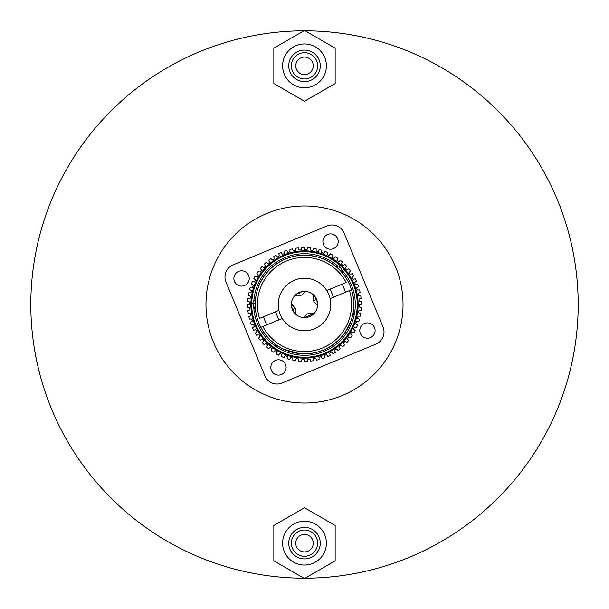 <?xml version="1.0" encoding="UTF-8"?>
<svg xmlns="http://www.w3.org/2000/svg" width="609" height="609" viewBox="0 0 609 609"><rect width="100%" height="100%" fill="white"/><g stroke="black" fill="none" stroke-linecap="round" stroke-linejoin="round"><path stroke-width="0.91" d="M303.868 578.185A273.685 273.685 0 0 1 30.815 304.5A273.685 273.685 0 0 1 303.868 30.815M305.132 30.815A273.685 273.685 0 0 1 578.185 304.5A273.685 273.685 0 0 1 305.132 578.185M205.971 304.5A98.529 98.529 0 0 1 304.5 205.971A98.529 98.529 0 0 1 403.029 304.5A98.529 98.529 0 0 1 304.5 403.029A98.529 98.529 0 0 1 205.971 304.5M313.254 65.848A8.754 8.754 0 0 1 304.5 74.602A8.754 8.754 0 0 1 295.746 65.848A8.754 8.754 0 0 1 304.5 57.086A8.754 8.754 0 0 1 313.254 65.848M317.639 65.848A13.139 13.139 0 0 0 304.5 52.709A13.139 13.139 0 0 0 291.361 65.848A13.139 13.139 0 0 0 304.5 78.98A13.139 13.139 0 0 0 317.639 65.848M320.265 65.848A15.765 15.765 0 0 0 304.5 50.083A15.765 15.765 0 0 0 288.735 65.848A15.765 15.765 0 0 0 304.5 81.606A15.765 15.765 0 0 0 320.265 65.848M326.394 65.848A21.894 21.894 0 0 0 304.5 43.947A21.894 21.894 0 0 0 282.606 65.848A21.894 21.894 0 0 0 304.5 87.742A21.894 21.894 0 0 0 326.394 65.848M304.5 101.239L335.156 83.54L335.156 48.149L304.5 30.45L273.844 48.149L273.844 83.54L304.5 101.239M313.254 543.152A8.754 8.754 0 0 1 304.5 551.914A8.754 8.754 0 0 1 295.746 543.152A8.754 8.754 0 0 1 304.5 534.398A8.754 8.754 0 0 1 313.254 543.152M317.639 543.152A13.139 13.139 0 0 0 304.5 530.02A13.139 13.139 0 0 0 291.361 543.152A13.139 13.139 0 0 0 304.5 556.291A13.139 13.139 0 0 0 317.639 543.152M320.265 543.152A15.765 15.765 0 0 0 304.5 527.394A15.765 15.765 0 0 0 288.735 543.152A15.765 15.765 0 0 0 304.5 558.917A15.765 15.765 0 0 0 320.265 543.152M326.394 543.152A21.894 21.894 0 0 0 304.5 521.258A21.894 21.894 0 0 0 282.606 543.152A21.894 21.894 0 0 0 304.5 565.053A21.894 21.894 0 0 0 326.394 543.152M304.5 578.55L335.156 560.851L335.156 525.46L304.5 507.761L273.844 525.46L273.844 560.851L304.5 578.55M264.9 375.913L225.985 282.066L264.9 375.913A13.139 13.139 0 0 0 282.066 383.015L375.913 344.1L282.066 383.015M344.1 233.087L383.015 326.934L344.1 233.087A13.139 13.139 0 0 0 326.934 225.985L233.087 264.9L326.934 225.985M234.473 281.388A7.666 7.666 0 0 0 244.491 285.537A7.666 7.666 0 0 0 248.632 275.519A7.666 7.666 0 0 0 238.621 271.378A7.666 7.666 0 0 0 234.473 281.388M323.463 244.491A7.666 7.666 0 0 0 333.481 248.632A7.666 7.666 0 0 0 337.622 238.621A7.666 7.666 0 0 0 327.612 234.473A7.666 7.666 0 0 0 323.463 244.491M360.368 333.481A7.666 7.666 0 0 0 370.379 337.622A7.666 7.666 0 0 0 374.527 327.612A7.666 7.666 0 0 0 364.509 323.463A7.666 7.666 0 0 0 360.368 333.481M271.378 370.379A7.666 7.666 0 0 0 281.388 374.527A7.666 7.666 0 0 0 285.537 364.509A7.666 7.666 0 0 0 275.519 360.368A7.666 7.666 0 0 0 271.378 370.379M375.913 344.1A13.139 13.139 0 0 0 383.015 326.934M233.087 264.9A13.139 13.139 0 0 0 225.985 282.066M316.634 299.468A13.139 13.139 0 0 1 309.532 316.634A13.139 13.139 0 0 1 292.366 309.532A13.139 13.139 0 0 1 299.468 292.366A13.139 13.139 0 0 1 316.634 299.468M280.231 314.564A26.271 26.271 0 0 1 294.436 280.231A26.271 26.271 0 0 1 328.769 294.436A26.271 26.271 0 0 1 314.564 328.769A26.271 26.271 0 0 1 280.231 314.564M317.297 301.516A4.598 4.598 0 0 1 315.987 299.735L315.652 297.557A4.598 4.598 0 0 0 315.987 299.735L313.559 300.747L313.627 295.053A7.224 7.224 0 0 0 313.003 297.961M293.858 305.901A7.224 7.224 0 0 0 291.368 304.279L295.441 308.253L293.013 309.265L291.703 307.484A4.598 4.598 0 0 1 293.348 311.443M305.337 315.774A7.224 7.224 0 0 0 304.279 317.632L313.947 313.627A7.224 7.224 0 0 0 306.144 314.899M297.557 293.348A4.598 4.598 0 0 0 301.516 291.703M310.605 316.132L308.42 317.038M295.373 313.947A7.224 7.224 0 0 0 295.441 308.253M313.559 300.747A7.224 7.224 0 0 0 317.632 304.721M295.053 295.373A7.224 7.224 0 0 0 304.721 291.368M358.503 295.578L360.749 295.761L358.503 295.578A54.734 54.734 0 0 0 358.107 293.431L360.14 292.457A56.926 56.926 0 0 0 359.531 289.922L357.277 289.983A54.734 54.734 0 0 0 356.653 287.89L358.572 286.71A56.926 56.926 0 0 0 357.704 284.251L355.473 284.548A54.734 54.734 0 0 0 355.062 283.535A54.734 54.734 0 0 0 354.636 282.523L356.417 281.152L354.636 282.523M250.383 296.294L248.297 295.434L250.383 296.294A54.734 54.734 0 0 0 250.093 298.463L247.863 298.76A56.926 56.926 0 0 0 247.657 301.356L249.819 301.995A54.734 54.734 0 0 0 249.766 304.18L247.574 304.713A56.926 56.926 0 0 0 247.642 307.317L249.857 307.728A54.734 54.734 0 0 0 250.033 309.905L247.909 310.659A56.926 56.926 0 0 0 248.251 313.239L250.497 313.422A54.734 54.734 0 0 0 250.893 315.569L248.86 316.543A56.926 56.926 0 0 0 249.469 319.078L251.723 319.017A54.734 54.734 0 0 0 252.347 321.11L250.428 322.29A56.926 56.926 0 0 0 251.296 324.749L253.527 324.452A54.734 54.734 0 0 0 253.938 325.465A54.734 54.734 0 0 0 254.364 326.477L252.583 327.848L254.364 326.477M284.548 253.527L284.251 251.296L284.548 253.527A54.734 54.734 0 0 0 282.523 254.364L281.152 252.583A56.926 56.926 0 0 0 278.8 253.702L279.333 255.894A54.734 54.734 0 0 0 277.407 256.937L275.854 255.308A56.926 56.926 0 0 0 273.631 256.671L274.385 258.787A54.734 54.734 0 0 0 272.581 260.028L270.868 258.566A56.926 56.926 0 0 0 268.805 260.157L269.772 262.19A54.734 54.734 0 0 0 268.112 263.613L266.255 262.334A56.926 56.926 0 0 0 264.367 264.131L265.539 266.049A54.734 54.734 0 0 0 264.032 267.64L262.053 266.567A56.926 56.926 0 0 0 260.363 268.546L261.733 270.335A54.734 54.734 0 0 0 260.401 272.071L258.323 271.211A56.926 56.926 0 0 0 256.846 273.357L258.399 274.994A54.734 54.734 0 0 0 257.257 276.859L255.095 276.22A56.926 56.926 0 0 0 253.854 278.511L255.567 279.973A54.734 54.734 0 0 0 254.623 281.944L252.408 281.541A56.926 56.926 0 0 0 251.41 283.946L253.268 285.218A54.734 54.734 0 0 0 252.537 287.288L250.291 287.105A56.926 56.926 0 0 0 249.553 289.61L251.532 290.683A54.734 54.734 0 0 0 251.022 292.807L248.776 292.868A56.926 56.926 0 0 0 248.297 295.434M323.782 253.268L325.054 251.41L323.782 253.268A54.734 54.734 0 0 0 321.712 252.537L321.895 250.291A56.926 56.926 0 0 0 319.39 249.553L318.317 251.532A54.734 54.734 0 0 0 316.193 251.022L316.132 248.776A56.926 56.926 0 0 0 313.566 248.297L312.706 250.383A54.734 54.734 0 0 0 310.537 250.093L310.24 247.863A56.926 56.926 0 0 0 307.644 247.657L307.005 249.819A54.734 54.734 0 0 0 304.82 249.766L304.287 247.574A56.926 56.926 0 0 0 301.683 247.642L301.272 249.857A54.734 54.734 0 0 0 299.095 250.033L298.341 247.909A56.926 56.926 0 0 0 295.761 248.251L295.578 250.497A54.734 54.734 0 0 0 293.431 250.893L292.457 248.86A56.926 56.926 0 0 0 289.922 249.469L289.983 251.723A54.734 54.734 0 0 0 287.89 252.347L286.71 250.428L287.89 252.347M356.417 281.152A56.926 56.926 0 0 0 355.298 278.8L353.106 279.333A54.734 54.734 0 0 0 352.063 277.407L353.692 275.854A56.926 56.926 0 0 0 352.329 273.631L350.213 274.385A54.734 54.734 0 0 0 348.972 272.581L350.434 270.868A56.926 56.926 0 0 0 348.843 268.805L346.81 269.772A54.734 54.734 0 0 0 345.387 268.112L346.666 266.255A56.926 56.926 0 0 0 344.869 264.367L342.951 265.539A54.734 54.734 0 0 0 341.36 264.032L342.433 262.053A56.926 56.926 0 0 0 340.454 260.363L338.665 261.733A54.734 54.734 0 0 0 336.929 260.401L337.789 258.323A56.926 56.926 0 0 0 335.643 256.846L334.006 258.399A54.734 54.734 0 0 0 332.141 257.257L332.78 255.095A56.926 56.926 0 0 0 330.489 253.854L329.027 255.567A54.734 54.734 0 0 0 327.056 254.623L327.459 252.408A56.926 56.926 0 0 0 325.054 251.41M254.95 325.046A53.645 53.645 0 0 1 283.954 254.95A53.645 53.645 0 0 1 354.05 283.954A53.645 53.645 0 0 1 325.046 354.05A53.645 53.645 0 0 1 254.95 325.046A53.645 53.645 0 0 0 325.046 354.05A53.645 53.645 0 0 0 354.05 283.954M341.504 269.703A50.798 50.798 0 0 1 323.958 351.423A50.798 50.798 0 0 1 253.732 306.099M284.251 251.296A56.926 56.926 0 0 1 286.71 250.428M284.433 252.636L284.312 251.745L284.433 252.636M279.013 254.577L278.907 254.143M289.953 250.368L289.937 249.918M295.685 249.15L295.654 249.599M324.293 252.529L324.803 251.783M337.789 258.323L336.929 260.401M312.881 249.964L313.049 249.545L312.881 249.964M316.162 250.124L316.178 250.573M318.537 251.136L318.751 250.741M304.393 248.008L304.713 249.325M307.385 248.525L307.515 248.091L307.385 248.525M298.791 249.18L298.943 249.606L298.791 249.18M344.1 264.831L344.488 264.595M351.484 273.936L351.911 273.784L351.484 273.936M358.632 289.953L359.082 289.937M353.471 332.651L353.037 332.529L353.471 332.651M360.749 295.761A56.926 56.926 0 0 1 361.091 298.341L358.967 299.095A54.734 54.734 0 0 1 359.143 301.272L361.358 301.683A56.926 56.926 0 0 1 361.426 304.287L359.234 304.82A54.734 54.734 0 0 1 359.181 307.005L361.343 307.644A56.926 56.926 0 0 1 361.137 310.24L358.907 310.537A54.734 54.734 0 0 1 358.617 312.706L360.703 313.566A56.926 56.926 0 0 1 360.224 316.132L357.978 316.193A54.734 54.734 0 0 1 357.468 318.317L359.447 319.39A56.926 56.926 0 0 1 358.709 321.895L356.463 321.712A54.734 54.734 0 0 1 355.732 323.782L357.59 325.054A56.926 56.926 0 0 1 356.592 327.459L354.377 327.056A54.734 54.734 0 0 1 353.433 329.027L355.146 330.489A56.926 56.926 0 0 1 353.905 332.78L351.743 332.141A54.734 54.734 0 0 1 350.601 334.006L352.154 335.643A56.926 56.926 0 0 1 350.677 337.789L348.599 336.929L350.677 337.789M355.702 327.299L355.26 327.216M353.776 329.324L354.461 329.903L353.776 329.324M345.76 341.794L345.364 341.573L345.76 341.794M360.992 304.393L360.109 304.607M359.866 313.224L360.284 313.399L359.866 313.224M357.864 318.537L358.655 318.964M334.767 350.632L335.064 351.484L334.767 350.632M348.599 336.929A54.734 54.734 0 0 1 347.267 338.665L348.637 340.454A56.926 56.926 0 0 1 346.947 342.433L344.968 341.36A54.734 54.734 0 0 1 343.461 342.951L344.633 344.869A56.926 56.926 0 0 1 342.745 346.666L340.888 345.387A54.734 54.734 0 0 1 339.228 346.81L340.195 348.843A56.926 56.926 0 0 1 338.132 350.434L336.419 348.972A54.734 54.734 0 0 1 334.615 350.213L335.369 352.329A56.926 56.926 0 0 1 333.146 353.692L331.593 352.063A54.734 54.734 0 0 1 329.667 353.106L330.2 355.298A56.926 56.926 0 0 1 327.848 356.417L326.477 354.636A54.734 54.734 0 0 1 324.452 355.473L324.749 357.704A56.926 56.926 0 0 1 322.29 358.572L321.11 356.653A54.734 54.734 0 0 1 319.017 357.277L319.078 359.531A56.926 56.926 0 0 1 316.543 360.14L315.569 358.107A54.734 54.734 0 0 1 313.422 358.503L313.239 360.749A56.926 56.926 0 0 1 310.659 361.091L309.905 358.967A54.734 54.734 0 0 1 307.728 359.143L307.317 361.358A56.926 56.926 0 0 1 304.713 361.426L304.18 359.234L304.713 361.426M313.315 359.85L313.277 360.3L313.315 359.85M310.506 360.665L310.209 359.82L310.506 360.665M304.18 359.234A54.734 54.734 0 0 1 301.995 359.181L301.356 361.343A56.926 56.926 0 0 1 298.76 361.137L298.463 358.907A54.734 54.734 0 0 1 296.294 358.617L295.434 360.703A56.926 56.926 0 0 1 292.868 360.224L292.807 357.978A54.734 54.734 0 0 1 290.683 357.468L289.61 359.447A56.926 56.926 0 0 1 287.105 358.709L287.288 356.463A54.734 54.734 0 0 1 285.218 355.732L283.946 357.59A56.926 56.926 0 0 1 281.541 356.592L281.944 354.377A54.734 54.734 0 0 1 279.973 353.433L278.511 355.146A56.926 56.926 0 0 1 276.22 353.905L276.859 351.743A54.734 54.734 0 0 1 274.994 350.601L273.357 352.154A56.926 56.926 0 0 1 271.211 350.677L272.071 348.599A54.734 54.734 0 0 1 270.335 347.267L268.546 348.637A56.926 56.926 0 0 1 266.567 346.947L267.64 344.968A54.734 54.734 0 0 1 266.049 343.461L264.131 344.633A56.926 56.926 0 0 1 262.334 342.745L263.613 340.888L262.334 342.745M274.667 350.913L274.012 351.53M269.62 347.815L268.904 348.363L269.62 347.815M290.249 358.259L289.823 359.051M295.951 359.455L295.776 359.866M281.784 355.26L281.701 355.702M256.389 276.6L256.823 276.73M258.087 274.667L257.47 274.012L258.087 274.667M250.345 290.036L250.741 290.249M267.366 263.103L266.62 262.593L267.366 263.103M269.193 260.972L268.995 260.561L269.193 260.972M273.936 257.516L273.784 257.089L273.936 257.516M248.754 298.638L249.652 298.524M249.545 295.951L249.134 295.776M248.959 301.737L248.525 301.615M248.335 310.506L248.754 310.362M248.525 307.476L248.084 307.393M250.428 322.29L252.347 321.11M252.636 324.567L252.187 324.627M284.487 253.085L284.373 252.187M339.023 261.459L339.738 260.911M360.3 295.723L359.85 295.685M343.697 343.331L343.933 343.72M307.56 360.026L307.393 360.916M284.707 356.471L284.197 357.217M355.915 284.487L356.364 284.433L355.915 284.487M353.905 332.78L351.743 332.141L353.905 332.78M351.226 334.661L351.842 335.315L351.226 334.661M324.452 355.473L324.749 357.704L324.452 355.473M271.728 349.429L271.896 349.01L271.728 349.429M279.676 353.776L279.097 354.461M296.294 358.617L295.434 360.703L296.294 358.617M289.975 251.273L289.96 250.824L289.975 251.273M324.034 252.902L324.544 252.156L324.034 252.902M298.638 248.754L298.943 249.606L298.638 248.754M359.614 307.134L360.041 307.263L359.614 307.134M359.455 313.049L360.284 313.399L359.455 313.049M339.807 348.028L340.005 348.439L339.807 348.028M324.627 356.813L324.688 357.255M285.218 355.732L283.946 357.59M255.019 329.88L254.577 329.987M293.043 250.078L293.233 250.489M327.216 253.74L327.132 254.181M321.895 250.291L321.712 252.537M337.622 258.741L337.272 259.571M353.692 275.854L352.063 277.407M350.259 337.622L349.429 337.272M360.688 310.301L360.246 310.362M333.146 353.692L331.593 352.063L333.146 353.692M316.155 359.325L315.767 358.511M304.393 360.109L304.287 359.675M292.845 359.325L292.822 358.427M298.585 359.797L298.524 359.348M262.449 266.78L262.844 266.993M250.809 322.054L251.19 321.818M263.613 340.888A54.734 54.734 0 0 1 262.19 339.228L260.157 340.195A56.926 56.926 0 0 1 258.566 338.132L260.028 336.419A54.734 54.734 0 0 1 258.787 334.615L256.671 335.369A56.926 56.926 0 0 1 255.308 333.146L256.937 331.593A54.734 54.734 0 0 1 255.894 329.667L253.702 330.2A56.926 56.926 0 0 1 252.583 327.848M307.317 361.358L307.728 359.143M358.907 310.537L361.137 310.24M253.846 300.739A50.798 50.798 0 0 1 337.63 265.996M310.286 255.574L317.555 256.998M336.313 266.887L338.497 265.981A26.271 26.271 0 0 0 335.437 266.163A49.26 49.26 0 0 0 325.039 259.723M264.945 275.131L265.577 274.301M278.892 310.377L259.525 318.408A47.076 47.076 0 0 1 346.118 282.5L326.751 290.531M282.249 318.469L260.85 327.337A49.26 49.26 0 0 0 351.507 289.747L349.475 290.592L351.507 289.747A49.26 49.26 0 0 1 353.745 303.046A49.26 49.26 0 0 0 351.507 289.747A49.26 49.26 0 0 1 260.85 327.337A49.26 49.26 0 0 0 268.676 338.315A49.26 49.26 0 0 1 285.629 258.992A49.26 49.26 0 0 1 353.349 310.849L354.339 313.224L352.87 313.833M344.976 332.583L350.7 321.598A49.26 49.26 0 0 1 283.961 349.277L298.714 353.426M349.566 324.399L348.554 326.546M344.047 333.877L346.118 330.862M354.339 313.224L353.631 314.944L352.542 315.393A49.26 49.26 0 0 1 283.961 349.277A49.26 49.26 0 0 0 350.7 321.598M262.882 326.5A47.076 47.076 0 0 0 349.475 290.592L330.108 298.623M255.514 299.308A26.271 26.271 0 0 0 253.222 301.341L255.407 300.435M278.26 346.194L277.179 346.643L275.458 345.935L276.928 345.326M255.27 302.681L252.743 303.731L254.745 308.542L255.384 308.276M341.877 272.406L342.517 272.139L340.522 267.328L337.995 268.379M353.243 284.289A52.77 52.77 0 0 0 284.289 255.757A52.77 52.77 0 0 0 255.757 324.711A52.77 52.77 0 0 0 324.711 353.243A52.77 52.77 0 0 0 353.243 284.289M257.493 319.253A49.26 49.26 0 0 1 348.15 281.662M260.85 327.337A49.26 49.26 0 0 0 268.676 338.315M253.222 301.341L252.743 303.731M275.458 345.935L274.476 343.56M266.742 324.901L263.385 316.809M278.876 319.87L275.519 311.778M333.481 297.222L330.124 289.13M345.615 292.191L342.258 284.099M338.497 265.981L340.522 267.328"/></g></svg>
